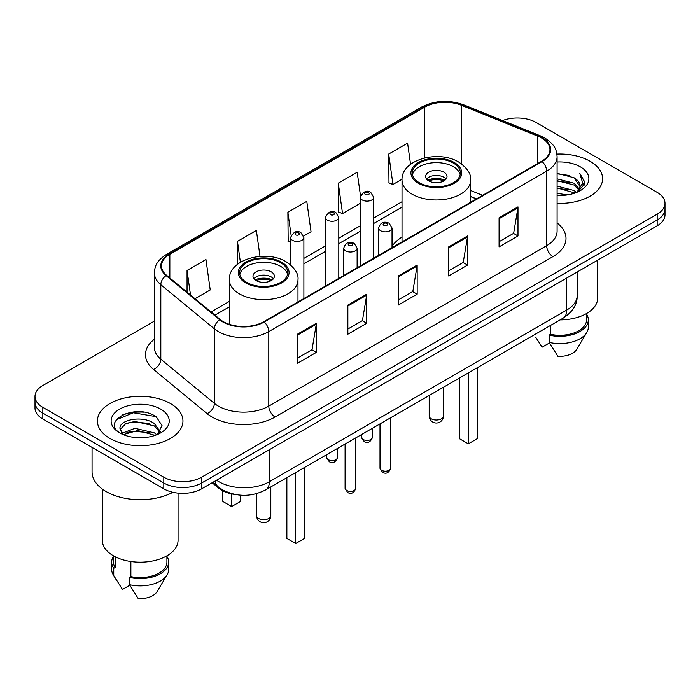 <?xml version="1.0" encoding="UTF-8"?>
<svg xmlns="http://www.w3.org/2000/svg" width="700" height="700" viewBox="0 0 700 700"><rect width="100%" height="100%" fill="white"/><g stroke="black" fill="none" stroke-linecap="round" stroke-linejoin="round"><path stroke-width="1.05" d="M402.019 237.099A47.224 27.265 0 0 0 392.035 246.374M476.385 198.94L470.627 196.612M235.384 494.498A26.731 15.435 180 0 1 218.794 488.224L212.153 482.755M143.745 412.16A35.648 20.58 0 0 0 122.885 414.636M154.376 321.125L42.831 385.525A26.731 15.435 0 0 0 35 396.436L35 408.074A26.731 15.435 0 0 0 42.831 418.994L163.809 488.836A26.731 15.435 0 0 0 201.617 488.836L657.169 225.82A26.731 15.435 0 0 0 665 214.909L665 209.09A26.731 15.435 0 0 1 657.169 220.001A26.731 15.435 0 0 0 665 209.09L665 203.271A26.731 15.435 0 0 0 657.169 192.351L536.191 122.509A26.731 15.435 0 0 0 502.565 120.54M35 396.436A26.731 15.435 0 0 0 42.831 407.348L163.809 477.199A26.731 15.435 0 0 0 201.617 477.199L201.617 483.017L657.169 220.001L201.617 483.017A26.731 15.435 0 0 1 163.809 483.017A26.731 15.435 0 0 0 201.617 483.017L201.617 488.836M42.831 407.348L42.831 413.166L163.809 483.017L42.831 413.166A26.731 15.435 0 0 1 35 402.255A26.731 15.435 0 0 0 42.831 413.166L42.831 418.994M590.065 161.254A42.77 24.692 0 0 0 556.911 154.079A42.77 24.692 0 0 1 590.065 161.254A42.77 24.692 0 0 1 602.595 178.71A42.77 24.692 0 0 0 590.065 161.254M170.424 403.533A42.77 24.692 0 0 0 123.812 398.178A42.77 24.692 0 0 0 97.405 420.989A42.77 24.692 0 0 0 109.935 438.454A42.77 24.692 0 0 0 156.546 443.809A42.77 24.692 0 0 0 182.954 420.989A42.77 24.692 0 0 0 170.424 403.533A42.77 24.692 0 0 0 123.812 398.178A42.77 24.692 0 0 0 97.405 420.989A42.77 24.692 0 0 0 109.935 438.454A42.77 24.692 0 0 0 156.546 443.809A42.77 24.692 0 0 0 182.954 420.989A42.77 24.692 0 0 0 170.424 403.533M541.608 138.005A28.516 16.459 180 0 1 549.964 149.643A28.516 16.459 180 0 1 541.608 161.289L263.743 321.711A28.516 16.459 180 0 1 220.22 319.515L166.661 275.354A28.516 16.459 180 0 1 161.499 265.912A28.516 16.459 180 0 1 169.855 254.266L424.795 107.082A28.516 16.459 180 0 1 461.309 105.236L537.801 136.159A28.516 16.459 180 0 1 541.608 138.005M542.115 137.716A29.225 16.879 0 0 0 538.212 135.826L461.72 104.904A29.225 16.879 0 0 0 424.287 106.794L169.347 253.977A29.225 16.879 0 0 0 166.075 275.59L219.634 319.751A29.225 16.879 0 0 0 264.241 322.009L542.115 161.577A29.225 16.879 0 0 0 542.115 137.716M297.447 334.189L297.447 363.3L316.356 352.38L316.356 323.277L297.447 334.189M297.447 358.129L312.007 349.729L316.277 324.249A7.131 4.112 -120 0 0 316.356 323.277M311.885 349.799L316.356 352.38M347.856 305.095L347.856 334.197L366.756 323.277L366.756 294.175L347.856 305.095M347.856 329.026L362.416 320.626L366.686 295.146A7.131 4.112 -120 0 0 366.756 294.175M362.285 320.696L366.756 323.277M499.082 217.787L499.082 246.89L517.983 235.97L517.983 206.867L499.082 217.787M499.082 241.719L513.642 233.319L517.904 207.839A7.131 4.112 -120 0 0 517.983 206.867M513.511 233.389L517.983 235.97M448.674 246.89L448.674 275.993L467.574 265.072L467.574 235.97L448.674 246.89M448.674 270.821L463.234 262.421L467.495 236.941A7.131 4.112 -120 0 0 467.574 235.97M463.102 262.491L467.574 265.072M398.265 275.993L398.265 305.095L417.165 294.175L417.165 265.072L398.265 275.993M398.265 299.924L412.825 291.524L417.095 266.044A7.131 4.112 -120 0 0 417.165 265.072M412.694 291.594L417.165 294.175M557.095 203.359A42.77 24.692 0 0 0 602.595 178.71A42.77 24.692 0 0 1 557.095 203.359M201.617 477.199L657.169 214.183A26.731 15.435 0 0 0 665 203.271M195.02 298.734L210.227 289.957L205.957 259.543L187.058 270.463L187.058 292.171M360.509 195.921L357.184 172.235L338.284 183.155L338.581 212.082M410.559 164.316L407.592 143.133L388.684 154.053L388.99 182.98M260.006 256.401L256.366 230.44L237.466 241.36L237.466 264.346M303.642 236.023L311.045 231.752L306.775 201.338L287.875 212.258L288.181 241.185M290.517 242.051L287.875 241.062M287.875 212.258L291.095 235.182M338.284 183.155L342.545 213.561L360.325 203.289M342.545 213.561L338.284 211.969M388.684 154.053L392.954 184.459L402.045 179.209M392.954 184.459L388.684 182.866M237.466 241.36L240.398 262.273M187.058 270.463L190.505 295.015M557.095 193.401L567.709 194.862M557.095 195.221L561.864 195.449M557.095 186.121L574.061 190.496L576.529 192.439M557.095 187.941L575.041 192.999M557.095 178.85L574.061 183.225L579.267 189.018M557.095 180.67L574.061 185.045L578.804 189.884M579.556 189.779L579.784 190.636M579.136 190.531L579.329 190.986M576.634 192.395A20.142 11.629 0 0 0 579.968 185.99A20.142 11.629 0 0 0 574.061 177.765L579.95 186.428M579.364 189.998L584.596 183.855L584.789 182.053L579.793 173.399L582.706 183.076L576.957 192.264M560.114 319.9A37.87 21.866 0 0 0 597.695 298.034L597.695 260.164M557.095 195.414A29.059 16.774 0 0 0 580.37 190.575A29.059 16.774 0 0 0 580.37 166.854A29.059 16.774 0 0 0 557.095 162.015M574.061 177.765L557.095 173.303M535.762 337.356L542.106 347.191L549.456 342.947M550.515 325.439L550.515 334.329A26.731 15.435 0 0 0 586.556 319.865L586.556 313.521M550.515 334.329L549.133 335.125L549.133 342.405L557.856 356.283A17.824 10.29 0 0 0 576.669 349.414L586.775 332.509A28.516 16.459 0 0 0 588.332 327.136L588.332 319.865A28.516 16.459 0 0 0 586.556 314.134M549.133 342.405A28.516 16.459 0 0 0 586.775 332.509M549.133 335.125A28.516 16.459 0 0 0 588.332 319.865M579.793 173.399L584.78 182.403M557.095 173.801L569.782 175.525M582.601 183.689L583.844 185.832M557.095 181.072L569.179 182.63M557.095 188.352L569.179 189.901M582.724 182.954L584.045 185.395M453.338 163.074A24.062 13.886 0 0 0 427.114 160.055A24.062 13.886 0 0 0 412.265 172.891A24.062 13.886 0 0 0 419.309 182.718A24.062 13.886 0 0 0 445.533 185.727A24.062 13.886 0 0 0 460.381 172.891A24.062 13.886 0 0 0 453.338 163.074M460.171 174.711A24.062 13.886 0 0 0 453.338 166.705A24.062 13.886 0 0 0 428.592 163.371A24.062 13.886 0 0 0 412.466 174.711M459.506 377.983L459.506 438.743L468.335 443.835L477.155 438.743L477.155 367.797M468.335 443.835L468.335 372.89M443.887 172.165A10.693 6.177 0 0 0 432.233 170.826A10.693 6.177 0 0 0 425.626 176.531A10.693 6.177 0 0 0 428.759 180.898A10.693 6.177 0 0 0 440.414 182.236A10.693 6.177 0 0 0 447.02 176.531A10.693 6.177 0 0 0 443.887 172.165M446.066 179.077A10.693 6.177 0 0 0 443.887 177.258A10.693 6.177 0 0 0 426.58 179.077M427.683 180.171A14.254 8.234 180 0 1 444.334 179.909L444.334 180.617M428.855 180.95A12.477 7.201 180 0 1 443.047 180.653L444.334 179.909M442.838 181.423L443.047 180.653M92.059 447.414L92.059 471.923A48.116 27.781 0 0 0 106.155 491.566A48.116 27.781 0 0 0 172.918 492.284M102.305 489.064L102.305 540.312A37.87 21.866 0 0 0 113.4 555.774A37.87 21.866 0 0 0 154.674 560.516A37.87 21.866 0 0 0 178.054 540.312L178.054 493.124M135.31 437.526L142.1 437.727M121.992 433.265L134.969 428.312L154.42 432.871L156.782 434.761M122.946 434.709L137.751 430.517L154.42 435.181M120.032 428.382L123.366 434.674M120.067 428.942C118.003 420.009 142.52 414.741 154.42 423.623L160.213 431.62M120.155 429.546L125.536 423.824L134.925 421.409L154.42 425.933L159.758 432.224M157.465 434.473L162.015 425.539L156.258 416.859C135.879 402.211 99.645 421.514 120.566 433.352L120.671 433.422M160.72 409.132A29.059 16.774 0 0 0 119.63 409.132A29.059 16.774 0 0 0 119.63 432.854A29.059 16.774 0 0 0 160.72 432.854A29.059 16.774 0 0 0 160.72 409.132M113.444 555.8L113.444 562.144A26.731 15.435 0 0 0 115.115 567.516L115.115 556.71M113.444 556.413A28.516 16.459 0 0 0 111.668 562.144L111.668 569.415A28.516 16.459 0 0 0 113.225 574.788A28.516 16.459 0 0 0 113.741 575.584L122.465 589.461L129.815 585.226M113.741 575.584L113.741 568.312L115.115 567.516M111.668 562.144A28.516 16.459 0 0 0 113.741 568.312M122.894 434.683L120.138 429.398M130.874 561.505L130.874 576.608A26.731 15.435 0 0 0 166.915 562.144L166.915 555.8M130.874 576.608L129.491 577.404L129.491 584.684L138.215 598.561A17.824 10.29 0 0 0 157.028 591.692L167.134 574.788A28.516 16.459 0 0 0 168.691 569.415L168.691 562.144A28.516 16.459 0 0 0 166.915 556.413M129.491 584.684A28.516 16.459 0 0 0 167.134 574.788M129.491 577.404A28.516 16.459 0 0 0 168.691 562.144M116.322 419.773L133.376 412.773L155.864 416.596M126.98 423.176L133.376 422.012L149.581 423.43M126.901 432.434L133.376 431.252L149.555 432.661M121.879 433.125L122.369 432.889M280.691 262.745A24.062 13.886 0 0 0 254.468 259.735A24.062 13.886 0 0 0 239.619 272.571A24.062 13.886 0 0 0 246.662 282.389A24.062 13.886 0 0 0 272.886 285.399A24.062 13.886 0 0 0 287.735 272.571A24.062 13.886 0 0 0 280.691 262.745M287.534 274.382A24.062 13.886 0 0 0 280.691 266.385A24.062 13.886 0 0 0 255.946 263.051A24.062 13.886 0 0 0 239.829 274.382M286.869 477.654L286.869 538.423L295.689 543.515L304.509 538.423L304.509 467.469M295.689 543.515L295.689 472.561M222.845 490.866L222.845 501.463L231.665 506.555L240.494 501.463L240.494 495.162M231.665 506.555L231.665 493.903M271.241 271.836A10.693 6.177 0 0 0 259.586 270.506A10.693 6.177 0 0 0 252.98 276.203A10.693 6.177 0 0 0 256.113 280.569A10.693 6.177 0 0 0 267.767 281.908A10.693 6.177 0 0 0 274.374 276.203A10.693 6.177 0 0 0 271.241 271.836M273.42 278.749A10.693 6.177 0 0 0 271.241 276.938A10.693 6.177 0 0 0 253.934 278.749M255.036 279.842A14.254 8.234 180 0 1 271.688 279.58L271.688 280.297M256.209 280.621A12.477 7.201 180 0 1 270.401 280.324L271.688 279.58M270.191 281.102L270.401 280.324M218.794 487.314L218.794 488.224M216.545 480.218A35.648 20.58 0 0 0 218.942 481.74A35.648 20.58 0 0 0 269.351 481.74L566.755 310.039A35.648 20.58 0 0 0 577.194 295.488C577.456 304.334 572.74 311.902 563.062 318.194L265.659 489.904A17.824 10.29 60 0 0 269.351 481.74L269.351 449.733M566.755 278.023L566.755 310.039A17.824 10.29 60 0 1 563.062 318.194M215.101 481.049A17.824 11.917 129.5 0 0 218.207 486.841L212.791 482.379M657.169 225.82L657.169 214.183M163.809 488.836L163.809 477.199M557.095 222.976A44.555 25.725 180 0 1 552.956 256.602L275.082 417.025A8.907 5.145 60 0 1 268.783 406.114L546.656 245.682A35.648 20.58 0 0 0 557.095 231.131L557.095 156.634A35.648 20.58 180 0 1 546.656 171.185A8.907 5.145 -120 0 0 542.115 161.577M275.082 417.025A44.555 25.725 180 0 1 212.074 417.025A44.555 25.725 180 0 1 207.077 413.595L153.519 369.434A44.555 25.725 180 0 1 154.376 339.238M218.374 406.114A35.648 20.58 0 0 0 268.783 406.114L268.783 331.608A35.648 20.58 180 0 1 214.384 328.86L160.816 284.699A35.648 20.58 180 0 1 154.376 272.895L154.376 347.401A35.648 20.58 0 0 0 160.816 359.205L214.384 403.366A35.648 20.58 0 0 0 218.374 406.114M557.095 156.634C556.517 150.509 555.949 145.407 544.81 137.996L540.12 135.73A8.907 4.174 112 0 0 538.212 135.826M540.12 135.73L463.627 104.808C448.866 99.584 434.858 100.336 421.601 107.074A8.907 5.145 60 0 1 424.287 106.794M169.347 253.977A8.907 5.145 -120 0 0 166.661 254.266C155.855 261.354 154.866 266.691 154.376 272.895M166.075 275.59A8.907 5.959 129.5 0 0 160.816 284.699L160.816 359.205A8.907 5.959 -50.5 0 1 153.519 369.434M463.627 104.808A8.907 4.174 112 0 0 461.72 104.904M219.634 319.751A8.907 5.959 129.5 0 0 214.384 328.86L214.384 403.366A8.907 5.959 -50.5 0 1 207.077 413.595M264.241 322.009A8.907 5.145 60 0 1 268.783 331.608L546.656 171.185L546.656 245.682A8.907 5.145 60 0 0 552.956 256.602M169.855 254.266L169.855 277.988M537.801 136.159L537.801 163.485M461.309 105.236L461.309 163.739M482.624 195.344L470.627 190.496M424.795 107.082L424.795 157.894M402.019 201.722L373.695 218.076M360.325 225.785L338.791 238.227M325.421 245.945L303.879 258.379M229.373 301.394L211.067 311.964M398.265 276.911L417.095 266.044M448.674 247.809L467.495 236.941M499.082 218.706L517.904 207.839M347.856 306.014L366.686 295.146M297.447 335.116L316.277 324.249M418.364 183.26A25.392 14.665 0 0 0 454.282 183.26A25.392 14.665 0 0 0 454.282 162.523A25.392 14.665 0 0 0 418.364 162.523A25.392 14.665 0 0 0 418.364 183.26M470.627 202.265L470.627 180.171A34.309 19.81 180 0 1 449.452 198.468A34.309 19.81 180 0 1 412.064 194.171A34.309 19.81 180 0 1 402.019 180.171L402.019 241.885M431.279 418.81A7.131 4.112 180 0 1 429.196 415.905A7.131 7.131 0 0 0 439.889 422.074A7.131 7.131 0 0 0 443.45 415.905A7.131 4.112 180 0 1 441.368 418.81A7.131 4.112 180 0 1 431.279 418.81M245.718 282.931A25.392 14.665 0 0 0 281.636 282.931A25.392 14.665 0 0 0 281.636 262.203A25.392 14.665 0 0 0 245.718 262.203A25.392 14.665 0 0 0 245.718 282.931M297.981 301.945L297.981 279.842A34.309 19.81 180 0 1 276.806 298.139A34.309 19.81 180 0 1 239.418 293.851A34.309 19.81 180 0 1 229.373 279.842L229.373 324.345M258.632 518.49A7.131 4.112 180 0 1 256.55 515.576A7.131 7.131 0 0 0 267.243 521.754A7.131 7.131 0 0 0 270.804 515.576A7.131 4.112 180 0 1 268.721 518.49A7.131 4.112 180 0 1 258.632 518.49M390.696 468.108C388.938 472.911 386.199 474.32 382.489 472.325L380.004 468.108A5.346 3.089 0 0 0 381.57 470.286A5.346 3.089 0 0 0 387.398 470.951A5.346 3.089 0 0 0 390.696 468.108L390.696 417.716M380.625 230.729A6.685 3.859 180 0 1 378.665 228.007C380.371 222.521 383.871 220.929 389.148 223.239L392.035 228.007A6.685 3.859 180 0 1 387.905 231.569A6.685 3.859 180 0 1 380.625 230.729M386.925 223.457A2.231 1.286 0 0 0 383.775 223.457A2.231 1.286 0 0 0 383.775 225.277A2.231 1.286 0 0 0 386.925 225.277A2.231 1.286 0 0 0 386.925 223.457M355.784 488.259C354.025 493.062 351.295 494.471 347.585 492.476L345.091 488.259A5.346 3.089 0 0 0 346.658 490.438A5.346 3.089 0 0 0 352.485 491.111A5.346 3.089 0 0 0 355.784 488.259L355.784 437.868M345.713 250.889A6.685 3.859 180 0 1 343.761 248.159C345.467 242.672 348.959 241.089 354.244 243.39L357.123 248.159A6.685 3.859 180 0 1 353.001 251.72A6.685 3.859 180 0 1 345.713 250.889M352.012 243.609A2.231 1.286 0 0 0 348.863 243.609A2.231 1.286 0 0 0 348.863 245.429A2.231 1.286 0 0 0 352.012 245.429A2.231 1.286 0 0 0 352.012 243.609M363.23 439.547A5.346 3.089 0 0 0 369.058 440.213A5.346 3.089 0 0 0 372.356 437.36C370.598 442.172 367.868 443.581 364.158 441.586L361.664 437.36A5.346 3.089 0 0 0 363.23 439.547M373.695 258.23L373.695 197.269A6.685 3.859 180 0 1 369.574 200.83A6.685 3.859 180 0 1 362.285 199.99A6.685 3.859 180 0 1 360.325 197.269L360.325 265.947M365.435 194.539A2.231 1.286 0 0 0 368.585 194.539A2.231 1.286 0 0 0 368.585 192.719A2.231 1.286 0 0 0 365.435 192.719A2.231 1.286 0 0 0 365.435 194.539M328.326 459.699A5.346 3.089 0 0 0 334.154 460.373A5.346 3.089 0 0 0 337.453 457.52C335.694 462.324 332.955 463.733 329.245 461.738L326.76 457.52A5.346 3.089 0 0 0 328.326 459.699M338.791 278.381L338.791 217.42A6.685 3.859 180 0 1 334.661 220.981A6.685 3.859 180 0 1 327.381 220.15A6.685 3.859 180 0 1 325.421 217.42L325.421 286.099M330.531 214.69A2.231 1.286 0 0 0 333.681 214.69A2.231 1.286 0 0 0 333.681 212.87A2.231 1.286 0 0 0 330.531 212.87A2.231 1.286 0 0 0 330.531 214.69M303.879 298.541L303.879 237.571A6.685 3.859 180 0 1 299.757 241.132A6.685 3.859 180 0 1 292.469 240.301A6.685 3.859 180 0 1 290.517 237.571L290.517 264.863M295.619 234.841A2.231 1.286 0 0 0 298.777 234.841A2.231 1.286 0 0 0 298.777 233.021A2.231 1.286 0 0 0 295.619 233.021A2.231 1.286 0 0 0 295.619 234.841M265.659 489.904C251.318 497.105 236.976 497.105 222.635 489.904L218.207 486.841M577.194 295.488L577.194 272.002M421.601 107.074L166.661 254.266M402.019 207.148L373.695 223.492M360.325 231.21L338.791 243.652M325.421 251.37L303.879 263.804M229.373 306.819L214.935 315.158M476.516 198.87L470.627 196.49M470.627 180.171C471.38 174.125 467.416 168.096 458.736 162.085C438.506 149.564 400.829 159.609 402.019 180.171M443.45 387.257L443.45 415.905M429.196 395.483L429.196 415.905M116.121 579.626L113.225 574.788M297.981 279.842C298.734 273.805 294.77 267.776 286.09 261.756C265.869 249.244 228.182 259.28 229.373 279.842M270.804 486.929L270.804 515.576M256.55 493.657L256.55 515.576M380.004 468.108L380.004 423.885M378.665 255.36L378.665 228.007M392.035 247.642L392.035 228.007M345.091 488.259L345.091 444.036M343.761 275.52L343.761 248.159M357.123 267.803L357.123 248.159M372.356 437.36L372.356 428.295M373.695 197.269L370.816 192.5C366.94 189.7 363.44 191.284 360.325 197.269M361.664 437.36L361.664 434.473M337.453 457.52L337.453 448.455M338.791 217.42L335.912 212.651C332.027 209.851 328.536 211.444 325.421 217.42M326.76 457.52L326.76 454.624M303.879 237.571L301 232.803C297.124 230.002 293.632 231.595 290.517 237.571"/></g></svg>
